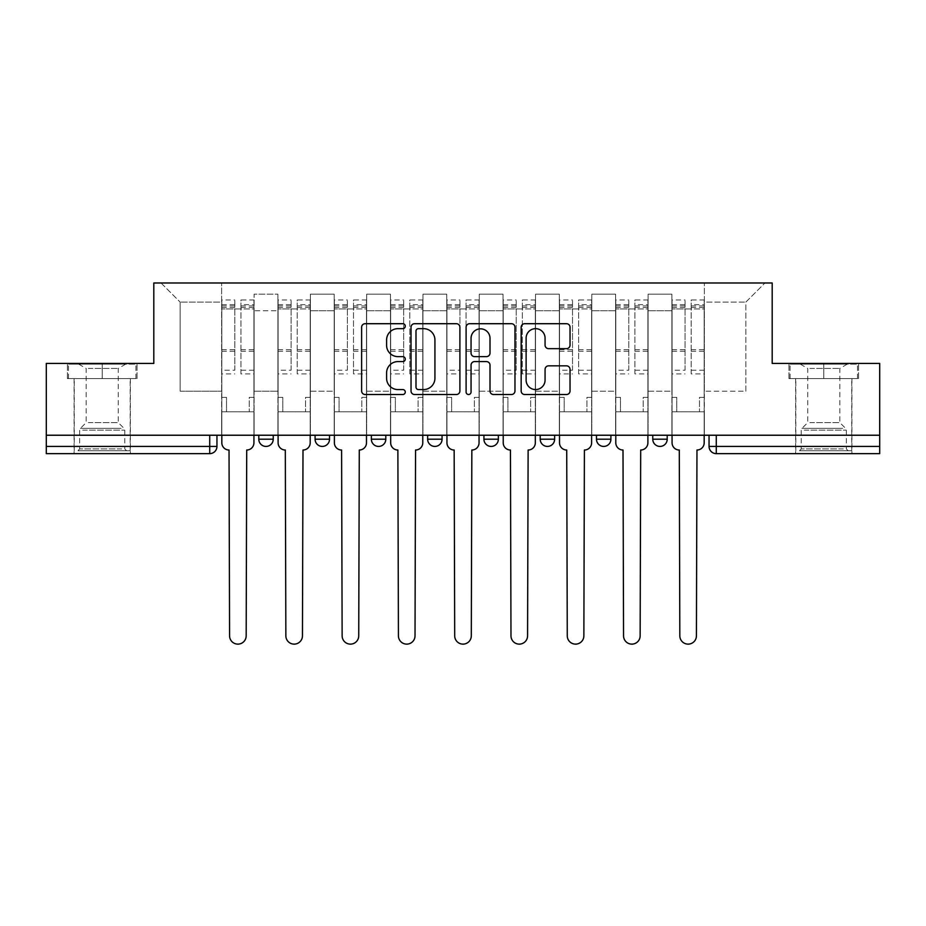 <?xml version="1.0" encoding="UTF-8"?>
<svg xmlns="http://www.w3.org/2000/svg" width="926" height="926" viewBox="0 0 926 926"><rect width="100%" height="100%" fill="white"/><g stroke="black" fill="none" stroke-linecap="round" stroke-linejoin="round"><path stroke-width="0.69" stroke-dasharray="4.63 3.47" d="M405.275 326.172A2.477 2.477 0 0 0 402.798 323.695L365.168 323.695A3.542 3.542 0 0 0 361.626 327.237L361.626 390.98A3.542 3.542 0 0 0 365.168 394.522L402.798 394.522A2.477 2.477 0 0 0 405.275 392.045A2.477 2.477 0 0 0 402.798 389.568L397.925 389.568A11.332 11.332 0 0 1 386.593 378.236L386.593 372.923A11.332 11.332 0 0 1 397.925 361.591L402.798 361.591A2.477 2.477 0 0 0 405.275 359.114A2.477 2.477 0 0 0 402.798 356.626L397.925 356.626A11.332 11.332 0 0 1 386.593 345.294L386.593 339.992A11.332 11.332 0 0 1 397.925 328.661L402.798 328.661A2.477 2.477 0 0 0 405.275 326.172M652.772 435.232L667.206 435.232L652.772 435.232L652.772 439.202A7.211 7.211 0 0 0 659.983 446.425A7.211 7.211 0 0 0 667.206 439.202L652.772 439.202M596.483 435.232L610.917 435.232L596.483 435.232M540.205 435.232L554.639 435.232L540.205 435.232M483.928 435.232L498.362 435.232L483.928 435.232L483.928 439.202L498.362 439.202M442.072 435.232L427.638 435.232L442.072 435.232L442.072 439.202A7.211 7.211 0 0 1 434.861 446.425A7.211 7.211 0 0 1 427.638 439.202L442.072 439.202M371.361 435.232L385.795 435.232L385.795 439.202L371.361 439.202L371.361 435.232L385.795 435.232M315.083 435.232L329.517 435.232L315.083 435.232L315.083 439.202L329.517 439.202A7.211 7.211 0 0 1 322.294 446.425M258.794 435.232L273.228 435.232L258.794 435.232L258.794 439.202L273.228 439.202A7.211 7.211 0 0 1 266.017 446.425M102.219 453.636L74.08 453.636L102.219 453.636M102.219 378.595L67.401 378.595L137.036 378.595L102.219 378.595L102.219 363.443L137.036 363.443L67.401 363.443L102.219 363.443L102.219 378.595L135.948 378.595L68.489 378.595L102.219 378.595L102.219 364.161L135.948 364.161L68.489 364.161L102.219 364.161L102.219 378.595M823.781 453.636L795.642 453.636L823.781 453.636M823.781 378.595L788.964 378.595L858.599 378.595L823.781 378.595L823.781 363.443L858.599 363.443L788.964 363.443L823.781 363.443L823.781 378.595L857.511 378.595L790.052 378.595L823.781 378.595L823.781 364.161L857.511 364.161L790.052 364.161L823.781 364.161L823.781 378.595M709.05 435.232L709.05 446.425L716.273 446.425L716.273 435.232L709.05 435.232L879.7 435.232L879.7 446.425L716.273 446.425L716.273 453.636L879.7 453.636L879.7 446.425M879.7 435.232L46.3 435.232L46.3 363.443L153.809 363.443L153.809 282.986L772.191 282.986L772.191 363.443L879.7 363.443L879.7 435.232L716.273 435.232M46.3 435.232L209.727 435.232L46.3 435.232L46.3 453.636L209.727 453.636L209.727 446.425L46.3 446.425M254.106 310.766L254.106 391.223L254.106 310.766L277.916 310.766L277.916 294.167L277.916 391.223L277.916 310.766L254.106 310.766M254.106 435.232L254.106 294.167L277.916 294.167L254.106 294.167L254.106 435.232L254.106 411.781L221.638 411.781L254.106 411.781L254.106 435.232L221.638 435.232L221.638 282.986L704.362 282.986L161.031 282.986L221.638 282.986L221.638 391.223L221.638 302.108L180.153 302.108L221.638 302.108L221.638 282.986L221.638 435.232L221.638 411.781L221.638 435.232L254.106 435.232M277.916 435.232L277.916 294.167L254.106 294.167L277.916 294.167L277.916 435.232L277.916 411.781L310.395 411.781L277.916 411.781L277.916 435.232L310.395 435.232L310.395 294.167L310.395 310.766L310.395 294.167L334.205 294.167L334.205 310.766L334.205 294.167L310.395 294.167L310.395 435.232L310.395 411.781L310.395 435.232L277.916 435.232M310.395 391.223L310.395 310.766L310.395 391.223L334.205 391.223L334.205 310.766L334.205 391.223L310.395 391.223M334.205 435.232L334.205 294.167L310.395 294.167L334.205 294.167L334.205 435.232L334.205 411.781L366.673 411.781L334.205 411.781L334.205 435.232L366.673 435.232L366.673 294.167L366.673 310.766L366.673 294.167L390.483 294.167L390.483 310.766L390.483 294.167L366.673 294.167L366.673 435.232L366.673 411.781L366.673 435.232L334.205 435.232M366.673 391.223L366.673 310.766L366.673 391.223L390.483 391.223L390.483 310.766L390.483 391.223L366.673 391.223M390.483 435.232L390.483 294.167L366.673 294.167L390.483 294.167L390.483 435.232L390.483 411.781L422.95 411.781L390.483 411.781L390.483 435.232L422.95 435.232L422.95 294.167L422.95 310.766L422.95 294.167L446.76 294.167L446.76 310.766L446.76 294.167L422.95 294.167L422.95 435.232L422.95 411.781L422.95 435.232L390.483 435.232M422.95 391.223L422.95 310.766L422.95 391.223L446.76 391.223L446.76 310.766L446.76 391.223L422.95 391.223M446.76 435.232L446.76 294.167L422.95 294.167L446.76 294.167L446.76 435.232L446.76 411.781L479.24 411.781L446.76 411.781L446.76 435.232L479.24 435.232L479.24 294.167L479.24 310.766L479.24 294.167L503.05 294.167L503.05 310.766L503.05 294.167L479.24 294.167L479.24 435.232L479.24 411.781L479.24 435.232L446.76 435.232M479.24 391.223L479.24 310.766L479.24 391.223L503.05 391.223L503.05 310.766L503.05 391.223L479.24 391.223M503.05 435.232L503.05 294.167L479.24 294.167L503.05 294.167L503.05 435.232L503.05 411.781L535.517 411.781L503.05 411.781L503.05 435.232L535.517 435.232L535.517 294.167L535.517 310.766L535.517 294.167L559.327 294.167L559.327 310.766L559.327 294.167L535.517 294.167L535.517 435.232L535.517 411.781L535.517 435.232L503.05 435.232M535.517 391.223L535.517 310.766L535.517 391.223L559.327 391.223L559.327 310.766L559.327 391.223L535.517 391.223M559.327 435.232L559.327 294.167L535.517 294.167L559.327 294.167L559.327 435.232L559.327 411.781L591.795 411.781L559.327 411.781L559.327 435.232L591.795 435.232L591.795 294.167L591.795 310.766L591.795 294.167L615.605 294.167L615.605 310.766L615.605 294.167L591.795 294.167L591.795 435.232L591.795 411.781L591.795 435.232L559.327 435.232M591.795 391.223L591.795 310.766L591.795 391.223L615.605 391.223L615.605 310.766L615.605 391.223L591.795 391.223M615.605 435.232L615.605 294.167L591.795 294.167L615.605 294.167L615.605 435.232L615.605 411.781L648.084 411.781L615.605 411.781L615.605 435.232L648.084 435.232L648.084 294.167L648.084 310.766L648.084 294.167L671.894 294.167L671.894 310.766L671.894 294.167L648.084 294.167L648.084 435.232L648.084 411.781L648.084 435.232L615.605 435.232M648.084 391.223L648.084 310.766L648.084 391.223L671.894 391.223L671.894 310.766L671.894 391.223L648.084 391.223M671.894 435.232L671.894 294.167L648.084 294.167L671.894 294.167L671.894 435.232L671.894 411.781L704.362 411.781L671.894 411.781L671.894 435.232L704.362 435.232L704.362 282.986L764.969 282.986L704.362 282.986L704.362 302.108L745.847 302.108L704.362 302.108L704.362 391.223L704.362 282.986L704.362 435.232L671.894 435.232L704.362 435.232L704.362 411.781L704.362 435.232L671.894 435.232M254.106 391.223L277.916 391.223L254.106 391.223M180.153 391.223L180.153 302.108L180.153 391.223L221.638 391.223L180.153 391.223M745.847 391.223L745.847 302.108L764.969 282.986L745.847 302.108L745.847 391.223L704.362 391.223L745.847 391.223M209.727 435.232L216.95 435.232L209.727 435.232L209.727 446.425L216.95 446.425M554.639 439.202L540.205 439.202A7.211 7.211 0 0 0 547.428 446.425M610.917 439.202A7.211 7.211 0 0 1 603.706 446.425A7.211 7.211 0 0 1 596.483 439.202L610.917 439.202M161.031 282.986L180.153 302.108L161.031 282.986M137.036 378.595L137.036 363.443L137.036 378.595M67.401 378.595L67.401 363.443L67.401 378.595M858.599 378.595L858.599 363.443L858.599 378.595M788.964 378.595L788.964 363.443L788.964 378.595M459.898 390.98L459.898 327.237A3.542 3.542 0 0 0 456.356 323.695L414.57 323.695A3.542 3.542 0 0 0 411.028 327.237L411.028 390.98A3.542 3.542 0 0 0 414.57 394.522L456.356 394.522A3.542 3.542 0 0 0 459.898 390.98M418.471 328.661A2.477 2.477 0 0 0 415.994 331.138L415.994 387.091A2.477 2.477 0 0 0 418.471 389.568L423.599 389.568A11.332 11.332 0 0 0 434.931 378.236L434.931 339.992A11.332 11.332 0 0 0 423.599 328.661L418.471 328.661M469.644 323.695L511.43 323.695A3.542 3.542 0 0 1 514.972 327.237L514.972 390.98A3.542 3.542 0 0 1 511.43 394.522L493.546 394.522A3.542 3.542 0 0 1 490.004 390.98L490.004 365.133A3.542 3.542 0 0 0 486.463 361.591L474.598 361.591A3.542 3.542 0 0 0 471.056 365.133L471.056 392.045A2.477 2.477 0 0 1 468.579 394.522A2.477 2.477 0 0 1 466.102 392.045L466.102 327.237A3.542 3.542 0 0 1 469.644 323.695M490.004 338.303A9.468 9.468 0 0 0 480.525 328.834A9.468 9.468 0 0 0 471.056 338.303L471.056 353.095A3.542 3.542 0 0 0 474.598 356.626L486.463 356.626A3.542 3.542 0 0 0 490.004 353.095L490.004 338.303M548.609 348.662L566.492 348.662A3.542 3.542 0 0 0 570.034 345.12L570.034 327.237A3.542 3.542 0 0 0 566.492 323.695L524.706 323.695A3.542 3.542 0 0 0 521.164 327.237L521.164 390.98A3.542 3.542 0 0 0 524.706 394.522L566.492 394.522A3.542 3.542 0 0 0 570.034 390.98L570.034 369.381A3.542 3.542 0 0 0 566.492 365.839L548.609 365.839A3.542 3.542 0 0 0 545.067 369.381L545.067 380.088A9.468 9.468 0 0 1 535.598 389.568A9.468 9.468 0 0 1 526.118 380.088L526.118 338.129A9.468 9.468 0 0 1 535.598 328.661A9.468 9.468 0 0 1 545.067 338.129L545.067 345.12A3.542 3.542 0 0 0 548.609 348.662M246.71 450.024L246.177 635.826A8.299 8.299 0 0 1 237.878 644.126A8.299 8.299 0 0 1 229.579 635.826L229.035 450.024A7.211 7.211 0 0 1 221.823 442.813L221.823 304.631L221.823 370.226L234.81 370.226L234.81 304.631L234.81 308.96L253.932 308.96L253.932 304.631L253.932 373.907L253.932 299.943L253.932 442.813A7.211 7.211 0 0 1 246.71 450.024M253.932 435.232L253.932 411.781L249.233 411.781L253.932 411.781L253.932 397.358L249.233 397.358L249.233 411.781L249.233 397.358L253.932 397.358L253.932 308.96L240.945 308.96L240.945 304.631L253.932 304.631M221.823 435.232L221.823 397.358L226.511 397.358L226.511 411.781L221.823 411.781L226.511 411.781L226.511 397.358L221.823 397.358L221.823 308.96L240.945 308.96L240.945 299.943L253.932 299.943M253.932 370.226L240.945 370.226L240.945 304.631M240.945 370.226L240.945 373.907L253.932 373.907M240.945 373.907L240.945 299.943M234.81 370.226L234.81 299.943L234.81 308.96L221.823 308.96L221.823 299.943L234.81 299.943M221.823 370.226L221.823 373.907L234.81 373.907M221.823 373.907L221.823 299.943M302.999 450.024L302.455 635.826A8.299 8.299 0 0 1 294.155 644.126A8.299 8.299 0 0 1 285.856 635.826L285.312 450.024A7.211 7.211 0 0 1 278.101 442.813L278.101 304.631L278.101 370.226L291.088 370.226L291.088 304.631L291.088 308.96L310.21 308.96L310.21 304.631L310.21 373.907L310.21 299.943L310.21 442.813A7.211 7.211 0 0 1 302.999 450.024M310.21 435.232L310.21 411.781L305.522 411.781L310.21 411.781L310.21 397.358L305.522 397.358L305.522 411.781L305.522 397.358L310.21 397.358L310.21 308.96L297.223 308.96L297.223 304.631L310.21 304.631M278.101 435.232L278.101 397.358L282.789 397.358L282.789 411.781L278.101 411.781L282.789 411.781L282.789 397.358L278.101 397.358L278.101 308.96L297.223 308.96L297.223 299.943L310.21 299.943M310.21 370.226L297.223 370.226L297.223 304.631M297.223 370.226L297.223 373.907L310.21 373.907M297.223 373.907L297.223 299.943M291.088 370.226L291.088 299.943L291.088 308.96L278.101 308.96L278.101 299.943L291.088 299.943M278.101 370.226L278.101 373.907L291.088 373.907M278.101 373.907L278.101 299.943M359.276 450.024L358.732 635.826A8.299 8.299 0 0 1 350.433 644.126A8.299 8.299 0 0 1 342.134 635.826L341.601 450.024A7.211 7.211 0 0 1 334.379 442.813L334.379 304.631L334.379 370.226L347.366 370.226L347.366 304.631L347.366 308.96L366.488 308.96L366.488 304.631L366.488 373.907L366.488 299.943L366.488 442.813A7.211 7.211 0 0 1 359.276 450.024M366.488 435.232L366.488 411.781L361.8 411.781L366.488 411.781L366.488 397.358L361.8 397.358L361.8 411.781L361.8 397.358L366.488 397.358L366.488 308.96L353.5 308.96L353.5 304.631L366.488 304.631M334.379 435.232L334.379 397.358L339.078 397.358L339.078 411.781L334.379 411.781L339.078 411.781L339.078 397.358L334.379 397.358L334.379 308.96L353.5 308.96L353.5 299.943L366.488 299.943M366.488 370.226L353.5 370.226L353.5 304.631M353.5 370.226L353.5 373.907L366.488 373.907M353.5 373.907L353.5 299.943M347.366 370.226L347.366 299.943L347.366 308.96L334.379 308.96L334.379 299.943L347.366 299.943M334.379 370.226L334.379 373.907L347.366 373.907M334.379 373.907L334.379 299.943M81.129 450.754L126.573 450.754L81.129 450.754M121.746 448.948L79.671 448.948L121.746 448.948M81.916 364.161L125.67 364.161L81.916 364.161M88.317 368.432L118.273 368.432L88.317 368.432M88.317 422.603L118.273 422.603L88.317 422.603M78.004 450.754L130.184 450.754L78.004 450.754M78.004 378.595L130.184 378.595L78.004 378.595M135.948 378.595L135.948 364.161L135.948 378.595M68.489 378.595L68.489 364.161L68.489 378.595M802.692 450.754L848.135 450.754L802.692 450.754M843.308 448.948L801.233 448.948L843.308 448.948M803.467 364.161L847.232 364.161L803.467 364.161M809.88 368.432L839.836 368.432L809.88 368.432M809.88 422.603L839.836 422.603L809.88 422.603M799.566 450.754L851.735 450.754L799.566 450.754M799.566 378.595L851.735 378.595L799.566 378.595M857.511 378.595L857.511 364.161L857.511 378.595M790.052 378.595L790.052 364.161L790.052 378.595M415.554 450.024L415.022 635.826A8.299 8.299 0 0 1 406.722 644.126A8.299 8.299 0 0 1 398.423 635.826L397.879 450.024A7.211 7.211 0 0 1 390.668 442.813L390.668 304.631L390.668 370.226L403.655 370.226L403.655 304.631L403.655 308.96L422.777 308.96L422.777 304.631L422.777 373.907L422.777 299.943L422.777 442.813A7.211 7.211 0 0 1 415.554 450.024M422.777 435.232L422.777 411.781L418.077 411.781L422.777 411.781L422.777 397.358L418.077 397.358L418.077 411.781L418.077 397.358L422.777 397.358L422.777 308.96L409.79 308.96L409.79 304.631L422.777 304.631M390.668 435.232L390.668 397.358L395.356 397.358L395.356 411.781L390.668 411.781L395.356 411.781L395.356 397.358L390.668 397.358L390.668 308.96L409.79 308.96L409.79 299.943L422.777 299.943M422.777 370.226L409.79 370.226L409.79 304.631M409.79 370.226L409.79 373.907L422.777 373.907M409.79 373.907L409.79 299.943M403.655 370.226L403.655 299.943L403.655 308.96L390.668 308.96L390.668 299.943L403.655 299.943M390.668 370.226L390.668 373.907L403.655 373.907M390.668 373.907L390.668 299.943M471.843 450.024L471.299 635.826A8.299 8.299 0 0 1 463 644.126A8.299 8.299 0 0 1 454.701 635.826L454.157 450.024A7.211 7.211 0 0 1 446.945 442.813L446.945 304.631L446.945 370.226L459.933 370.226L459.933 304.631L459.933 308.96L479.055 308.96L479.055 304.631L479.055 373.907L479.055 299.943L479.055 442.813A7.211 7.211 0 0 1 471.843 450.024M479.055 435.232L479.055 411.781L474.367 411.781L479.055 411.781L479.055 397.358L474.367 397.358L474.367 411.781L474.367 397.358L479.055 397.358L479.055 308.96L466.067 308.96L466.067 304.631L479.055 304.631M446.945 435.232L446.945 397.358L451.633 397.358L451.633 411.781L446.945 411.781L451.633 411.781L451.633 397.358L446.945 397.358L446.945 308.96L466.067 308.96L466.067 299.943L479.055 299.943M479.055 370.226L466.067 370.226L466.067 304.631M466.067 370.226L466.067 373.907L479.055 373.907M466.067 373.907L466.067 299.943M459.933 370.226L459.933 299.943L459.933 308.96L446.945 308.96L446.945 299.943L459.933 299.943M446.945 370.226L446.945 373.907L459.933 373.907M446.945 373.907L446.945 299.943M528.121 450.024L527.577 635.826A8.299 8.299 0 0 1 519.278 644.126A8.299 8.299 0 0 1 510.978 635.826L510.446 450.024A7.211 7.211 0 0 1 503.223 442.813L503.223 304.631L503.223 370.226L516.21 370.226L516.21 304.631L516.21 308.96L535.332 308.96L535.332 304.631L535.332 373.907L535.332 299.943L535.332 442.813A7.211 7.211 0 0 1 528.121 450.024M535.332 435.232L535.332 411.781L530.644 411.781L535.332 411.781L535.332 397.358L530.644 397.358L530.644 411.781L530.644 397.358L535.332 397.358L535.332 308.96L522.345 308.96L522.345 304.631L535.332 304.631M503.223 435.232L503.223 397.358L507.923 397.358L507.923 411.781L503.223 411.781L507.923 411.781L507.923 397.358L503.223 397.358L503.223 308.96L522.345 308.96L522.345 299.943L535.332 299.943M535.332 370.226L522.345 370.226L522.345 304.631M522.345 370.226L522.345 373.907L535.332 373.907M522.345 373.907L522.345 299.943M516.21 370.226L516.21 299.943L516.21 308.96L503.223 308.96L503.223 299.943L516.21 299.943M503.223 370.226L503.223 373.907L516.21 373.907M503.223 373.907L503.223 299.943M584.399 450.024L583.866 635.826A8.299 8.299 0 0 1 575.567 644.126A8.299 8.299 0 0 1 567.268 635.826L566.724 450.024A7.211 7.211 0 0 1 559.512 442.813L559.512 304.631L559.512 370.226L572.5 370.226L572.5 304.631L572.5 308.96L591.621 308.96L591.621 304.631L591.621 373.907L591.621 299.943L591.621 442.813A7.211 7.211 0 0 1 584.399 450.024M591.621 435.232L591.621 411.781L586.922 411.781L591.621 411.781L591.621 397.358L586.922 397.358L586.922 411.781L586.922 397.358L591.621 397.358L591.621 308.96L578.634 308.96L578.634 304.631L591.621 304.631M559.512 435.232L559.512 397.358L564.2 397.358L564.2 411.781L559.512 411.781L564.2 411.781L564.2 397.358L559.512 397.358L559.512 308.96L578.634 308.96L578.634 299.943L591.621 299.943M591.621 370.226L578.634 370.226L578.634 304.631M578.634 370.226L578.634 373.907L591.621 373.907M578.634 373.907L578.634 299.943M572.5 370.226L572.5 299.943L572.5 308.96L559.512 308.96L559.512 299.943L572.5 299.943M559.512 370.226L559.512 373.907L572.5 373.907M559.512 373.907L559.512 299.943M640.688 450.024L640.144 635.826A8.299 8.299 0 0 1 631.845 644.126A8.299 8.299 0 0 1 623.545 635.826L623.001 450.024A7.211 7.211 0 0 1 615.79 442.813L615.79 304.631L615.79 370.226L628.777 370.226L628.777 304.631L628.777 308.96L647.899 308.96L647.899 304.631L647.899 373.907L647.899 299.943L647.899 442.813A7.211 7.211 0 0 1 640.688 450.024M647.899 435.232L647.899 411.781L643.211 411.781L647.899 411.781L647.899 397.358L643.211 397.358L643.211 411.781L643.211 397.358L647.899 397.358L647.899 308.96L634.912 308.96L634.912 304.631L647.899 304.631M615.79 435.232L615.79 397.358L620.478 397.358L620.478 411.781L615.79 411.781L620.478 411.781L620.478 397.358L615.79 397.358L615.79 308.96L634.912 308.96L634.912 299.943L647.899 299.943M647.899 370.226L634.912 370.226L634.912 304.631M634.912 370.226L634.912 373.907L647.899 373.907M634.912 373.907L634.912 299.943M628.777 370.226L628.777 299.943L628.777 308.96L615.79 308.96L615.79 299.943L628.777 299.943M615.79 370.226L615.79 373.907L628.777 373.907M615.79 373.907L615.79 299.943M696.965 450.024L696.421 635.826A8.299 8.299 0 0 1 688.122 644.126A8.299 8.299 0 0 1 679.823 635.826L679.29 450.024A7.211 7.211 0 0 1 672.068 442.813L672.068 304.631L672.068 370.226L685.055 370.226L685.055 304.631L685.055 308.96L704.177 308.96L704.177 304.631L704.177 373.907L704.177 299.943L704.177 442.813A7.211 7.211 0 0 1 696.965 450.024M704.177 435.232L704.177 411.781L699.489 411.781L704.177 411.781L704.177 397.358L699.489 397.358L699.489 411.781L699.489 397.358L704.177 397.358L704.177 308.96L691.19 308.96L691.19 304.631L704.177 304.631M672.068 435.232L672.068 397.358L676.767 397.358L676.767 411.781L672.068 411.781L676.767 411.781L676.767 397.358L672.068 397.358L672.068 308.96L691.19 308.96L691.19 299.943L704.177 299.943M704.177 370.226L691.19 370.226L691.19 304.631M691.19 370.226L691.19 373.907L704.177 373.907M691.19 373.907L691.19 299.943M685.055 370.226L685.055 299.943L685.055 308.96L672.068 308.96L672.068 299.943L685.055 299.943M672.068 370.226L672.068 373.907L685.055 373.907M672.068 373.907L672.068 299.943M671.894 310.766L648.084 310.766L671.894 310.766M615.605 310.766L591.795 310.766L615.605 310.766M559.327 310.766L535.517 310.766L559.327 310.766M503.05 310.766L479.24 310.766L503.05 310.766M446.76 310.766L422.95 310.766L446.76 310.766M390.483 310.766L366.673 310.766L390.483 310.766M334.205 310.766L310.395 310.766L334.205 310.766M240.945 307.513L253.932 307.513M240.945 351.278L253.932 351.278M240.945 349.715L253.932 349.715M240.945 305.95L253.932 305.95M221.823 307.513L234.81 307.513M221.823 351.278L234.81 351.278M221.823 349.715L234.81 349.715M221.823 305.95L234.81 305.95M297.223 307.513L310.21 307.513M297.223 351.278L310.21 351.278M297.223 349.715L310.21 349.715M297.223 305.95L310.21 305.95M278.101 307.513L291.088 307.513M278.101 351.278L291.088 351.278M278.101 349.715L291.088 349.715M278.101 305.95L291.088 305.95M353.5 307.513L366.488 307.513M353.5 351.278L366.488 351.278M353.5 349.715L366.488 349.715M353.5 305.95L366.488 305.95M334.379 307.513L347.366 307.513M334.379 351.278L347.366 351.278M334.379 349.715L347.366 349.715M334.379 305.95L347.366 305.95M82.692 430.15L124.767 430.15L82.692 430.15M121.109 428.356L80.412 428.356L121.109 428.356M804.254 430.15L846.329 430.15L804.254 430.15M842.672 428.356L801.974 428.356L842.672 428.356M409.79 307.513L422.777 307.513M409.79 351.278L422.777 351.278M409.79 349.715L422.777 349.715M409.79 305.95L422.777 305.95M390.668 307.513L403.655 307.513M390.668 351.278L403.655 351.278M390.668 349.715L403.655 349.715M390.668 305.95L403.655 305.95M466.067 307.513L479.055 307.513M466.067 351.278L479.055 351.278M466.067 349.715L479.055 349.715M466.067 305.95L479.055 305.95M446.945 307.513L459.933 307.513M446.945 351.278L459.933 351.278M446.945 349.715L459.933 349.715M446.945 305.95L459.933 305.95M522.345 307.513L535.332 307.513M522.345 351.278L535.332 351.278M522.345 349.715L535.332 349.715M522.345 305.95L535.332 305.95M503.223 307.513L516.21 307.513M503.223 351.278L516.21 351.278M503.223 349.715L516.21 349.715M503.223 305.95L516.21 305.95M578.634 307.513L591.621 307.513M578.634 351.278L591.621 351.278M578.634 349.715L591.621 349.715M578.634 305.95L591.621 305.95M559.512 307.513L572.5 307.513M559.512 351.278L572.5 351.278M559.512 349.715L572.5 349.715M559.512 305.95L572.5 305.95M634.912 307.513L647.899 307.513M634.912 351.278L647.899 351.278M634.912 349.715L647.899 349.715M634.912 305.95L647.899 305.95M615.79 307.513L628.777 307.513M615.79 351.278L628.777 351.278M615.79 349.715L628.777 349.715M615.79 305.95L628.777 305.95M691.19 307.513L704.177 307.513M691.19 351.278L704.177 351.278M691.19 349.715L704.177 349.715M691.19 305.95L704.177 305.95M672.068 307.513L685.055 307.513M672.068 351.278L685.055 351.278M672.068 349.715L685.055 349.715M672.068 305.95L685.055 305.95M74.08 378.595L74.08 453.636M795.642 378.595L795.642 453.636M851.92 378.595L851.92 453.636M130.358 378.595L130.358 453.636M221.823 304.631L234.81 304.631M278.101 304.631L291.088 304.631M334.379 304.631L347.366 304.631M125.67 364.161L118.273 368.432L118.273 422.603L124.026 428.356L124.767 430.15L124.767 448.948L126.573 450.754M74.265 450.754L74.265 378.595M130.184 450.754L130.184 378.595M78.768 364.161L86.164 368.432L86.164 422.603L80.412 428.356L79.671 430.15L79.671 448.948L77.865 450.754M847.232 364.161L839.836 368.432L839.836 422.603L845.588 428.356L846.329 430.15L846.329 448.948L848.135 450.754M795.816 450.754L795.816 378.595M851.735 450.754L851.735 378.595M800.33 364.161L807.727 368.432L807.727 422.603L801.974 428.356L801.233 430.15L801.233 448.948L799.427 450.754M390.668 304.631L403.655 304.631M446.945 304.631L459.933 304.631M503.223 304.631L516.21 304.631M559.512 304.631L572.5 304.631M615.79 304.631L628.777 304.631M672.068 304.631L685.055 304.631"/><path stroke-width="1.39" d="M405.275 326.172A2.477 2.477 0 0 0 402.798 323.695L365.168 323.695A3.542 3.542 0 0 0 361.626 327.237L361.626 390.98A3.542 3.542 0 0 0 365.168 394.522L402.798 394.522A2.477 2.477 0 0 0 405.275 392.045A2.477 2.477 0 0 0 402.798 389.568L397.925 389.568A11.332 11.332 0 0 1 386.593 378.236L386.593 372.923A11.332 11.332 0 0 1 397.925 361.591L402.798 361.591A2.477 2.477 0 0 0 405.275 359.114A2.477 2.477 0 0 0 402.798 356.626L397.925 356.626A11.332 11.332 0 0 1 386.593 345.294L386.593 339.992A11.332 11.332 0 0 1 397.925 328.661L402.798 328.661A2.477 2.477 0 0 0 405.275 326.172M596.483 435.232L596.483 439.202L610.917 439.202A7.211 7.211 0 0 1 603.706 446.425A7.211 7.211 0 0 1 596.483 439.202L596.483 435.232M540.205 435.232L540.205 439.202L554.639 439.202A7.211 7.211 0 0 1 547.428 446.425A7.211 7.211 0 0 1 540.205 439.202L540.205 435.232M427.638 435.232L427.638 439.202L442.072 439.202A7.211 7.211 0 0 1 434.861 446.425A7.211 7.211 0 0 1 427.638 439.202L427.638 435.232M566.492 348.662A3.542 3.542 0 0 0 570.034 345.12L570.034 327.237A3.542 3.542 0 0 0 566.492 323.695L524.706 323.695A3.542 3.542 0 0 0 521.164 327.237L521.164 390.98A3.542 3.542 0 0 0 524.706 394.522L566.492 394.522A3.542 3.542 0 0 0 570.034 390.98L570.034 369.381A3.542 3.542 0 0 0 566.492 365.839L548.609 365.839A3.542 3.542 0 0 0 545.067 369.381L545.067 380.088A9.468 9.468 0 0 1 535.598 389.568A9.468 9.468 0 0 1 526.118 380.088L526.118 338.129A9.468 9.468 0 0 1 535.598 328.661A9.468 9.468 0 0 1 545.067 338.129L545.067 345.12A3.542 3.542 0 0 0 548.609 348.662L566.492 348.662M46.3 435.232L46.3 363.443L153.809 363.443L153.809 282.986L772.191 282.986L772.191 363.443L879.7 363.443L879.7 435.232L46.3 435.232L46.3 446.425L216.95 446.425L216.95 435.232L216.95 446.425A7.211 7.211 0 0 1 209.727 453.636L46.3 453.636L46.3 446.425M459.898 327.237A3.542 3.542 0 0 0 456.356 323.695L414.57 323.695A3.542 3.542 0 0 0 411.028 327.237L411.028 390.98A3.542 3.542 0 0 0 414.57 394.522L456.356 394.522A3.542 3.542 0 0 0 459.898 390.98L459.898 327.237M469.644 323.695L511.43 323.695A3.542 3.542 0 0 1 514.972 327.237L514.972 390.98A3.542 3.542 0 0 1 511.43 394.522L493.546 394.522A3.542 3.542 0 0 1 490.004 390.98L490.004 365.133A3.542 3.542 0 0 0 486.463 361.591L474.598 361.591A3.542 3.542 0 0 0 471.056 365.133L471.056 392.045A2.477 2.477 0 0 1 468.579 394.522A2.477 2.477 0 0 1 466.102 392.045L466.102 327.237A3.542 3.542 0 0 1 469.644 323.695M709.05 435.232L709.05 446.425L879.7 446.425L879.7 453.636L716.273 453.636A7.211 7.211 0 0 1 709.05 446.425A7.211 7.211 0 0 0 716.273 453.636L716.273 435.232M879.7 435.232L879.7 446.425M667.206 435.232L667.206 439.202A7.211 7.211 0 0 1 659.983 446.425A7.211 7.211 0 0 1 652.772 439.202L667.206 439.202L667.206 435.232M652.772 435.232L652.772 439.202M610.917 435.232L610.917 439.202L610.917 435.232M554.639 439.202L554.639 435.232L554.639 439.202A7.211 7.211 0 0 1 547.428 446.425M498.362 435.232L498.362 439.202A7.211 7.211 0 0 1 491.139 446.425A7.211 7.211 0 0 1 483.928 439.202A7.211 7.211 0 0 0 491.139 446.425A7.211 7.211 0 0 0 498.362 439.202L498.362 435.232M483.928 435.232L483.928 439.202L498.362 439.202M442.072 435.232L442.072 439.202M385.795 435.232L385.795 439.202A7.211 7.211 0 0 1 378.572 446.425A7.211 7.211 0 0 1 371.361 439.202A7.211 7.211 0 0 0 378.572 446.425A7.211 7.211 0 0 0 385.795 439.202L371.361 439.202L371.361 435.232M315.083 435.232L315.083 439.202L329.517 439.202L329.517 435.232L329.517 439.202A7.211 7.211 0 0 1 322.294 446.425A7.211 7.211 0 0 1 315.083 439.202A7.211 7.211 0 0 0 322.294 446.425M258.794 435.232L258.794 439.202L273.228 439.202L273.228 435.232L273.228 439.202A7.211 7.211 0 0 1 266.017 446.425A7.211 7.211 0 0 1 258.794 439.202A7.211 7.211 0 0 0 266.017 446.425M209.727 435.232L209.727 453.636A7.211 7.211 0 0 0 216.95 446.425M418.471 328.661A2.477 2.477 0 0 0 415.994 331.138L415.994 387.091A2.477 2.477 0 0 0 418.471 389.568L423.599 389.568A11.332 11.332 0 0 0 434.931 378.236L434.931 339.992A11.332 11.332 0 0 0 423.599 328.661L418.471 328.661M490.004 338.303A9.468 9.468 0 0 0 480.525 328.834A9.468 9.468 0 0 0 471.056 338.303L471.056 353.095A3.542 3.542 0 0 0 474.598 356.626L486.463 356.626A3.542 3.542 0 0 0 490.004 353.095L490.004 338.303M221.823 435.232L221.823 442.813A7.211 7.211 0 0 0 229.035 450.024L229.579 635.826A8.299 8.299 0 0 0 237.878 644.126A8.299 8.299 0 0 0 246.177 635.826L246.71 450.024A7.211 7.211 0 0 0 253.932 442.813L253.932 435.232M278.101 435.232L278.101 442.813A7.211 7.211 0 0 0 285.312 450.024L285.856 635.826A8.299 8.299 0 0 0 294.155 644.126A8.299 8.299 0 0 0 302.455 635.826L302.999 450.024A7.211 7.211 0 0 0 310.21 442.813L310.21 435.232M334.379 435.232L334.379 442.813A7.211 7.211 0 0 0 341.601 450.024L342.134 635.826A8.299 8.299 0 0 0 350.433 644.126A8.299 8.299 0 0 0 358.732 635.826L359.276 450.024A7.211 7.211 0 0 0 366.488 442.813L366.488 435.232M390.668 435.232L390.668 442.813A7.211 7.211 0 0 0 397.879 450.024L398.423 635.826A8.299 8.299 0 0 0 406.722 644.126A8.299 8.299 0 0 0 415.022 635.826L415.554 450.024A7.211 7.211 0 0 0 422.777 442.813L422.777 435.232M446.945 435.232L446.945 442.813A7.211 7.211 0 0 0 454.157 450.024L454.701 635.826A8.299 8.299 0 0 0 463 644.126A8.299 8.299 0 0 0 471.299 635.826L471.843 450.024A7.211 7.211 0 0 0 479.055 442.813L479.055 435.232M503.223 435.232L503.223 442.813A7.211 7.211 0 0 0 510.446 450.024L510.978 635.826A8.299 8.299 0 0 0 519.278 644.126A8.299 8.299 0 0 0 527.577 635.826L528.121 450.024A7.211 7.211 0 0 0 535.332 442.813L535.332 435.232M559.512 435.232L559.512 442.813A7.211 7.211 0 0 0 566.724 450.024L567.268 635.826A8.299 8.299 0 0 0 575.567 644.126A8.299 8.299 0 0 0 583.866 635.826L584.399 450.024A7.211 7.211 0 0 0 591.621 442.813L591.621 435.232M615.79 435.232L615.79 442.813A7.211 7.211 0 0 0 623.001 450.024L623.545 635.826A8.299 8.299 0 0 0 631.845 644.126A8.299 8.299 0 0 0 640.144 635.826L640.688 450.024A7.211 7.211 0 0 0 647.899 442.813L647.899 435.232M672.068 435.232L672.068 442.813A7.211 7.211 0 0 0 679.29 450.024L679.823 635.826A8.299 8.299 0 0 0 688.122 644.126A8.299 8.299 0 0 0 696.421 635.826L696.965 450.024A7.211 7.211 0 0 0 704.177 442.813L704.177 435.232"/></g></svg>
